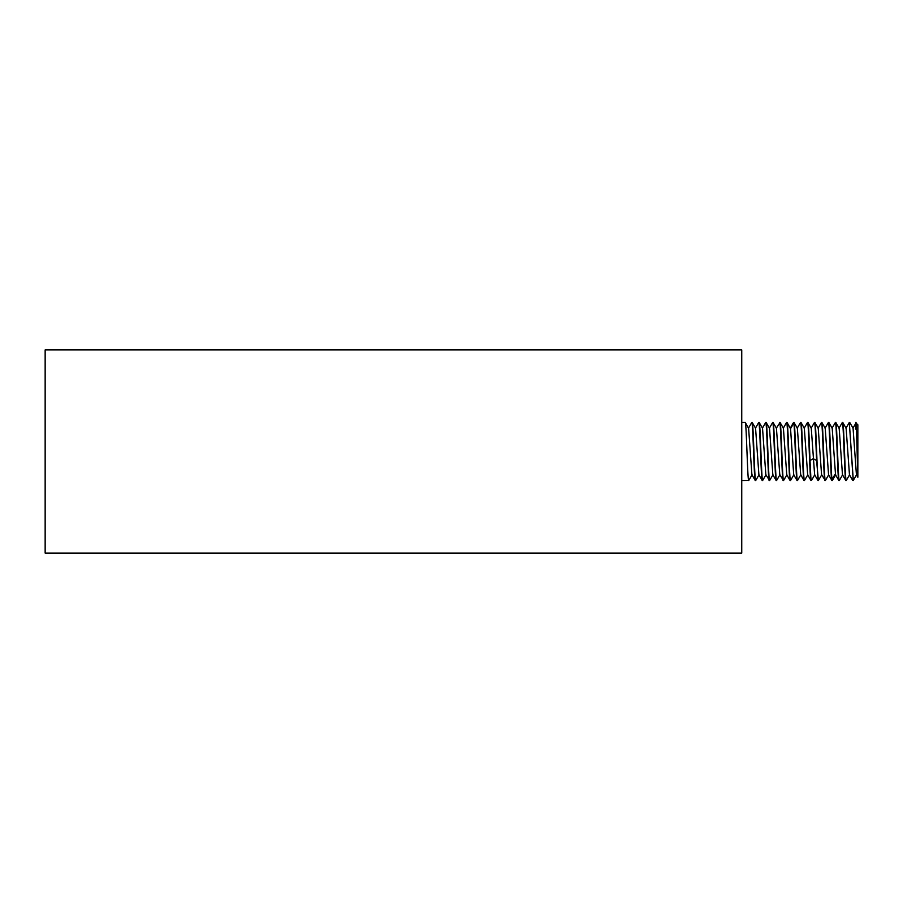 <?xml version="1.0" encoding="UTF-8"?>
<svg xmlns="http://www.w3.org/2000/svg" width="903" height="903" viewBox="0 0 903 903"><rect width="100%" height="100%" fill="white"/><g stroke="black" fill="none" stroke-linecap="round" stroke-linejoin="round"><path stroke-width="1.35" d="M45.15 553.087L45.15 349.912L741.747 349.912L741.747 553.087L45.15 553.087M748.801 480.43L741.747 480.52M741.747 422.48L745.235 422.48C746.386 420.674 747.549 482.326 748.711 480.52M748.564 428.191L745.235 422.48M751.702 422.593L751.804 422.48C752.955 420.674 754.118 482.326 755.28 480.52L755.676 480.52C754.513 482.315 753.362 420.685 752.199 422.48L755.574 428.236L758.904 474.809M748.61 428.236L751.906 474.764L755.28 480.52M758.655 422.615L758.768 422.48C759.931 420.685 761.082 482.315 762.245 480.52L762.64 480.52C761.489 482.326 760.326 420.674 759.163 422.48L762.527 428.236L765.846 474.764L769.616 480.52C768.453 482.326 767.29 420.685 766.128 422.48L769.503 428.236L772.844 474.809M758.87 474.752L762.245 480.52M762.358 428.236L765.733 422.48C766.895 420.674 768.058 482.326 769.209 480.52M766.015 474.764L762.64 480.52M776.433 428.191L779.774 474.764L783.544 480.52C782.382 482.315 781.219 420.685 780.057 422.48L783.432 428.248M783.409 428.203L786.761 474.797M787.089 422.536L790.543 428.677L793.703 474.764M786.513 422.615L786.626 422.48C787.788 420.685 788.951 482.315 790.114 480.52L790.509 480.52C789.425 482.383 788.342 428.293 787.258 423.112L790.543 428.677L793.827 423.112C794.911 428.293 795.995 482.383 797.078 480.52L797.473 480.52C796.311 482.326 795.148 420.685 793.997 422.48L797.36 428.248L800.701 474.797M779.944 474.764L776.58 480.52C775.417 482.315 774.255 420.674 773.092 422.48L776.467 428.236M772.697 422.48C773.86 420.685 775.022 482.326 776.185 480.52L776.58 480.52M772.81 474.752L776.185 480.52M776.287 428.236L780.057 422.48M779.661 422.48C780.824 420.674 781.987 482.315 783.149 480.52M807.813 474.764L804.438 480.52C803.275 482.315 802.124 420.674 800.961 422.48L804.325 428.236L807.666 474.797M811.266 428.191L814.63 474.809M804.155 428.236L807.53 422.48C808.682 420.674 809.844 482.315 811.007 480.52L810.014 460.474C809.314 442.651 808.625 421.746 807.925 422.48L811.3 428.248M793.872 474.764L790.509 480.52M807.643 474.764L811.007 480.52M814.382 422.615L814.495 422.48C815.183 421.746 815.883 442.651 816.583 460.474L818.378 480.52C817.215 482.315 816.052 420.674 814.89 422.48L818.253 428.236M793.714 474.764L797.078 480.52M800.453 422.615L800.566 422.48C801.717 420.685 802.88 482.326 804.042 480.52L804.438 480.52M800.668 474.752L804.042 480.52M818.231 428.191L821.572 474.764L825.342 480.52C824.179 482.326 823.017 420.685 821.854 422.48L821.933 422.548M825.207 428.203L828.559 474.797M832.397 480.419L832.306 480.52C831.144 482.315 829.981 420.674 828.819 422.48L832.194 428.236L835.535 474.809M821.741 474.764L818.378 480.52M814.608 474.752L817.971 480.52M818.084 428.236L821.459 422.48C822.622 420.674 823.784 482.315 824.936 480.52M828.311 422.615L828.423 422.48C829.586 420.685 830.749 482.326 831.911 480.52L832.306 480.52M828.536 474.752L831.911 480.52M832.024 428.236L835.388 422.48C836.55 420.674 837.713 482.315 838.876 480.52L839.271 480.52C838.108 482.326 836.946 420.685 835.783 422.48L835.388 422.48M853.2 480.52L849.317 422.48L853.312 480.385M849.61 474.764L846.235 480.52C845.073 482.315 843.91 420.674 842.759 422.48L846.122 428.236L849.463 474.809M842.262 422.581L842.352 422.48C843.515 420.685 844.677 482.326 845.84 480.52L842.465 474.764L839.169 428.248L835.783 422.48M853.064 428.191L856.428 474.797M855.942 423.022L857.85 424.794L857.85 474.583C857.06 457.9 856.292 403.427 855.525 429.094M857.85 474.583L857.85 477.258L856.394 474.752M790.227 428.236L793.523 422.536L793.827 423.112M810.014 460.474L813.298 458.713L816.583 460.474M832.769 478.014L835.298 474.019M758.701 422.536L755.393 428.248M748.429 428.248L751.725 422.536M752.086 474.764L748.779 480.464M759.051 474.752L755.743 480.452M772.979 474.752L769.683 480.452M786.908 474.752L783.612 480.452M800.848 474.752L797.541 480.452M814.427 422.548L811.12 428.248M797.191 428.248L800.498 422.548M814.777 474.752L811.47 480.452M825.229 428.248L821.922 422.548M828.706 474.752L825.41 480.452M835.681 474.764L832.374 480.464M828.356 422.548L825.049 428.248M838.808 480.464L835.501 474.752M849.791 422.548L853.098 428.259M853.267 480.464L856.575 474.752M839.338 480.452L842.646 474.752M849.249 422.536L845.953 428.248M852.737 480.452L849.43 474.752M855.965 422.976L852.917 428.248M838.989 428.236L842.285 422.536M786.558 422.548L783.262 428.248M790.046 480.452L786.739 474.752M769.333 428.236L772.629 422.536"/></g></svg>
